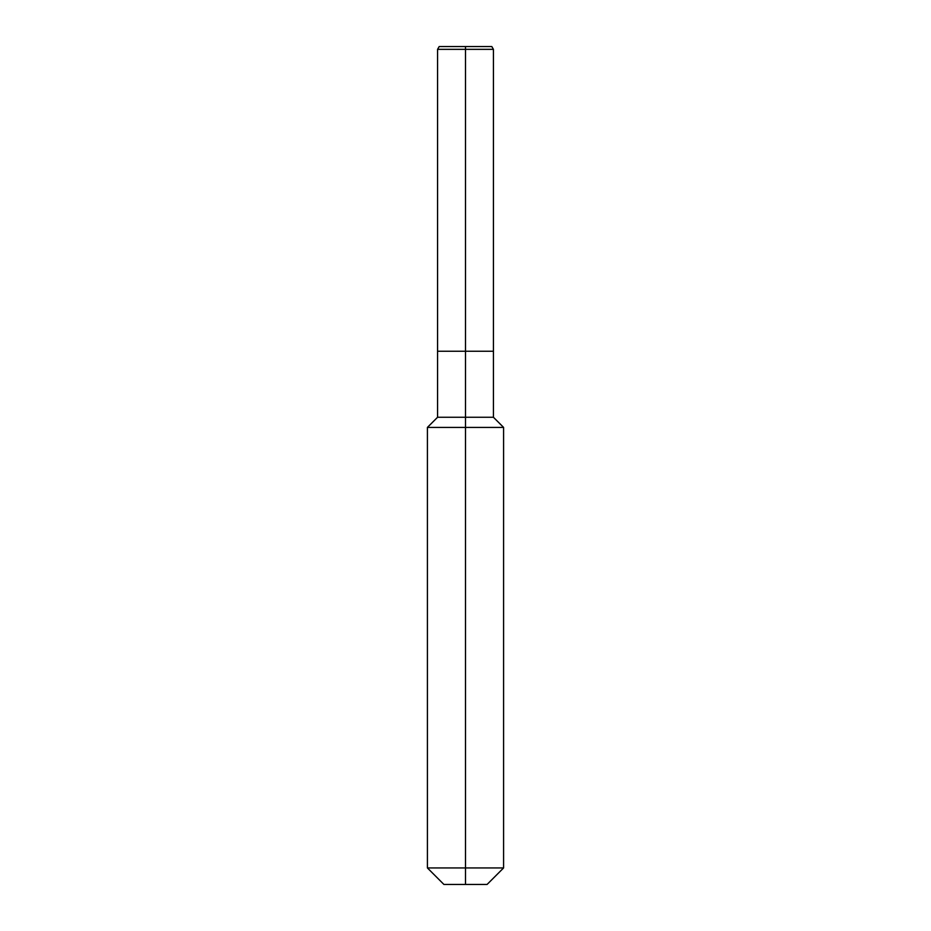 <?xml version="1.0" encoding="UTF-8"?>
<svg xmlns="http://www.w3.org/2000/svg" width="931" height="931" viewBox="0 0 931 931"><rect width="100%" height="100%" fill="white"/><g stroke="black" fill="none" stroke-linecap="round" stroke-linejoin="round"><path stroke-width="1.4" d="M427.41 867.948L503.59 867.948L487.088 884.45L443.912 884.45L427.41 867.948L427.41 427.41L465.5 427.41L465.5 417.263L437.57 417.263L437.57 351.243L465.5 351.243L465.5 49.343L493.43 49.343L491.812 46.55L465.5 46.55L465.5 49.343L437.57 49.343L437.57 351.243L493.43 351.243L493.43 49.343M437.57 49.343L439.188 46.55L465.5 46.55M465.5 417.263L493.43 417.263L493.43 351.243L465.5 351.243L465.5 417.263M465.5 884.45L465.5 427.41L503.59 427.41L493.43 417.263M503.59 867.948L503.59 427.41M437.57 417.263L427.41 427.41"/></g></svg>
